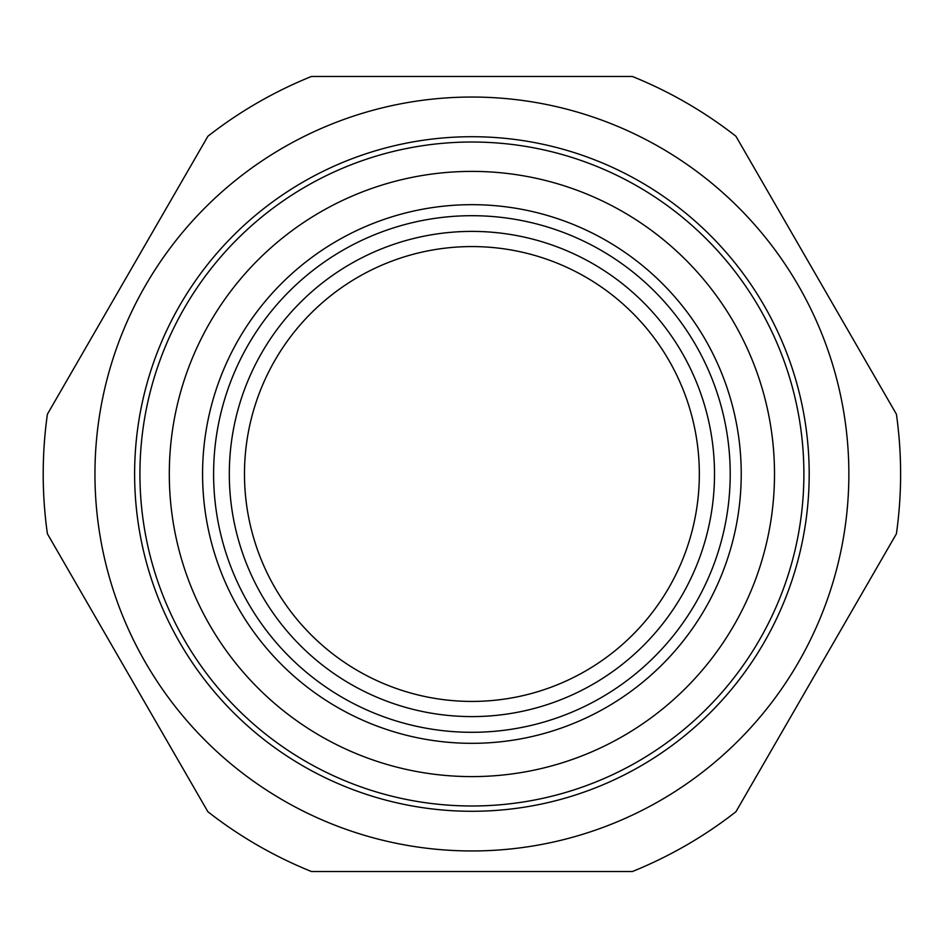 <?xml version="1.0" encoding="UTF-8"?>
<svg xmlns="http://www.w3.org/2000/svg" width="948" height="948" viewBox="0 0 948 948"><rect width="100%" height="100%" fill="white"/><g stroke="black" fill="none" stroke-linecap="round" stroke-linejoin="round"><path stroke-width="1.42" d="M134.616 474A337.298 337.298 0 0 0 640.552 766.103A337.298 337.298 0 0 0 640.552 181.898A337.298 337.298 0 0 0 134.616 474M202.576 474A269.327 269.327 0 0 0 606.566 707.244A269.327 269.327 0 0 0 606.566 240.756A269.327 269.327 0 0 0 202.576 474M213.608 474A258.294 258.294 0 0 0 601.056 697.692A258.294 258.294 0 0 0 601.056 250.308A258.294 258.294 0 0 0 213.608 474M229.309 474A242.593 242.593 0 0 0 593.199 684.101A242.593 242.593 0 0 0 593.199 263.899A242.593 242.593 0 0 0 229.309 474M244.477 474A227.437 227.437 0 0 0 585.627 670.959A227.437 227.437 0 0 0 585.627 277.041A227.437 227.437 0 0 0 244.477 474M169.301 474A302.602 302.602 0 0 0 623.203 736.063A302.602 302.602 0 0 0 623.203 211.937A302.602 302.602 0 0 0 169.301 474M139.925 474A331.978 331.978 0 0 0 637.897 761.505A331.978 331.978 0 0 0 637.897 186.495A331.978 331.978 0 0 0 139.925 474M735.932 811.737A428.697 428.697 0 0 1 632.387 871.52L311.43 871.52A428.697 428.697 0 0 1 207.885 811.737L47.4 533.783A428.697 428.697 0 0 1 47.4 414.217L207.885 136.263A428.697 428.697 0 0 1 311.43 76.48L632.387 76.48A428.697 428.697 0 0 1 735.932 136.263L896.417 414.217A428.697 428.697 0 0 1 896.417 533.783L735.932 811.737M848.863 474A376.96 376.96 0 0 1 283.428 800.456A376.96 376.96 0 0 1 283.428 147.544A376.96 376.96 0 0 1 848.863 474"/></g></svg>
